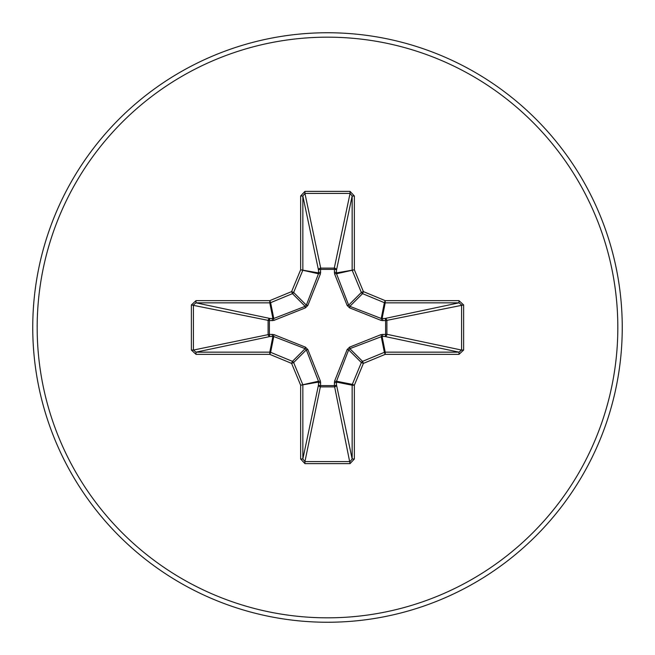 <?xml version="1.0" encoding="UTF-8"?>
<svg xmlns="http://www.w3.org/2000/svg" width="655" height="655" viewBox="0 0 655 655"><rect width="100%" height="100%" fill="white"/><g stroke="black" fill="none" stroke-linecap="round" stroke-linejoin="round"><path stroke-width="0.98" d="M382.831 334.296A2.211 0.753 -88.2 0 1 382.078 336.408L349.86 348.665L348.665 349.86L336.523 381.226L336.49 384.853A2.211 2.039 -11.9 0 1 334.287 386.892L320.713 386.892A2.211 2.039 11.9 0 1 318.51 384.853L318.477 381.226L306.335 349.86L305.14 348.665L273.774 336.523L270.147 336.49A2.211 2.039 78.1 0 1 268.108 334.287L268.108 320.713A2.211 2.039 101.9 0 1 270.147 318.51L273.774 318.477L305.14 306.335L306.335 305.14L318.477 273.774L318.51 270.147A2.211 0.753 -1.8 0 1 320.623 269.401L320.713 268.108L334.287 268.108L334.377 269.401L320.623 269.401L320.418 273.872L307.866 305.418L305.418 307.866L273.872 320.418L269.401 320.623L269.401 334.377L273.872 334.582L305.418 347.134L307.866 349.582L320.418 381.128L320.623 385.598L334.377 385.598L334.582 381.128L347.134 349.582L349.582 347.134L381.128 334.582L385.598 334.377L385.598 320.623L381.128 320.418L349.582 307.866L347.134 305.418L334.582 273.872L334.377 269.401A2.211 0.753 -178.2 0 1 336.49 270.147L336.523 273.774L348.665 305.14L349.86 306.335L381.226 318.477L384.853 318.51A2.211 2.039 -101.9 0 1 386.892 320.713L386.892 334.287L461.578 350.065L463.625 350.065L458.999 354.355L385.214 354.355L363.394 363.394L354.355 385.214L354.355 458.999L350.065 463.625L304.935 463.625L300.645 458.999L300.645 385.214L291.606 363.394L269.786 354.355L196.001 354.355L191.375 350.065L193.422 350.065L196.001 352.153L196.001 354.355M191.375 350.065L191.375 304.935L196.001 300.645L269.786 300.645L291.606 291.606L300.645 269.786L300.645 196.001L304.935 191.375L350.065 191.375L350.065 193.422L334.287 268.108A2.211 2.039 -168.1 0 1 336.49 270.147L352.153 196.001L350.065 193.422L304.935 193.422L302.847 196.001L302.847 269.786A2.211 2.202 101.2 0 1 302.675 270.63L293.645 292.449A2.211 2.202 135 0 1 292.449 293.645L270.63 302.675L273.774 318.477A2.211 0.671 -110.9 0 0 273.872 320.418M458.999 354.355L458.999 352.153L384.853 336.49A2.211 2.039 -78.1 0 0 386.892 334.287L385.598 334.377A2.211 0.753 -88.2 0 1 384.853 336.49L382.078 336.408L385.214 352.153L458.999 352.153L461.578 350.065L461.578 304.935L458.999 302.847L385.214 302.847L382.078 318.592A2.211 0.753 88.2 0 1 382.831 320.704M327.5 622.25A294.75 294.75 0 0 0 622.25 327.5A294.75 294.75 0 0 0 327.5 32.75A294.75 294.75 0 0 0 32.75 327.5A294.75 294.75 0 0 0 327.5 622.25A294.75 294.75 0 0 1 32.75 327.5A294.75 294.75 0 0 1 327.5 32.75M350.065 191.375L354.355 196.001L354.355 269.786L363.394 291.606L385.214 300.645L458.999 300.645L463.625 304.935L463.625 350.065M196.001 300.645L196.001 302.847L193.422 304.935L193.422 350.065L269.401 334.377A2.211 0.753 88.2 0 0 270.147 336.49L196.001 352.153L269.786 352.153L272.922 336.408A2.211 0.753 88.2 0 1 272.169 334.296M273.872 334.582A2.211 0.671 110.9 0 0 273.774 336.523L270.63 352.325L292.449 361.355A2.211 2.202 45 0 1 293.645 362.551L291.606 363.394L292.449 361.355L305.14 348.665L305.418 347.134M307.866 349.582L306.335 349.86L293.645 362.551L302.675 384.37A2.211 2.202 78.8 0 1 302.847 385.214L302.847 458.999L304.935 461.578L304.935 463.625M300.645 458.999L302.847 458.999L318.51 384.853A2.211 0.753 -178.2 0 0 320.623 385.598L304.935 461.578L350.065 461.578L352.153 458.999L354.355 458.999M350.065 463.625L334.377 385.598A2.211 0.753 -1.8 0 0 336.49 384.853L352.153 458.999L352.153 385.214A2.211 2.202 -78.8 0 1 352.325 384.37L354.355 385.214L352.153 385.214L336.408 382.078A2.211 0.753 -1.8 0 1 334.296 382.831M334.582 381.128A2.211 0.671 -159.1 0 0 336.523 381.226L352.325 384.37L361.355 362.551A2.211 2.202 -45 0 1 362.551 361.355L363.394 363.394L361.355 362.551L348.665 349.86L347.134 349.582M347.134 305.418L348.665 305.14L361.355 292.449L363.394 291.606L362.551 293.645A2.211 2.202 -135 0 1 361.355 292.449L352.325 270.63A2.211 2.202 -101.2 0 1 352.153 269.786L352.153 196.001L354.355 196.001M300.645 196.001L302.847 196.001L318.51 270.147A2.211 2.039 168.1 0 1 320.713 268.108L304.935 193.422L304.935 191.375M349.582 347.134L349.86 348.665L362.551 361.355L384.37 352.325L385.214 354.355L385.214 352.153A2.211 2.202 -11.2 0 0 384.37 352.325L381.226 336.523A2.211 0.671 -110.9 0 0 381.128 334.582M320.418 381.128A2.211 0.671 159.1 0 1 318.477 381.226L300.645 385.214L318.592 382.078A2.211 0.753 -178.2 0 0 320.704 382.831M463.625 304.935L385.598 320.623A2.211 0.753 88.2 0 0 384.853 318.51L458.999 302.847L458.999 300.645M381.128 320.418A2.211 0.671 110.9 0 0 381.226 318.477L384.37 302.675L362.551 293.645L349.86 306.335L349.582 307.866M334.582 273.872A2.211 0.671 159.1 0 1 336.523 273.774L354.355 269.786L336.408 272.922A2.211 0.753 -178.2 0 0 334.296 272.169M272.169 320.704A2.211 0.753 -88.2 0 1 272.922 318.592L269.786 302.847L196.001 302.847L270.147 318.51A2.211 0.753 -88.2 0 0 269.401 320.623L191.375 304.935M307.866 305.418L306.335 305.14L293.645 292.449L291.606 291.606L292.449 293.645L305.14 306.335L305.418 307.866M320.704 272.169A2.211 0.753 -1.8 0 0 318.592 272.922L300.645 269.786L318.477 273.774A2.211 0.671 -159.1 0 1 320.418 273.872M270.63 352.325L269.786 354.355L269.786 352.153A2.211 2.202 11.2 0 1 270.63 352.325M269.786 300.645L270.63 302.675A2.211 2.202 168.8 0 1 269.786 302.847L269.786 300.645M385.214 300.645L384.37 302.675A2.211 2.202 -168.8 0 0 385.214 302.847L385.214 300.645M327.5 617.829A290.329 290.329 0 0 0 617.829 327.5A290.329 290.329 0 0 0 327.5 37.171A290.329 290.329 0 0 0 37.171 327.5A290.329 290.329 0 0 0 327.5 617.829"/></g></svg>
